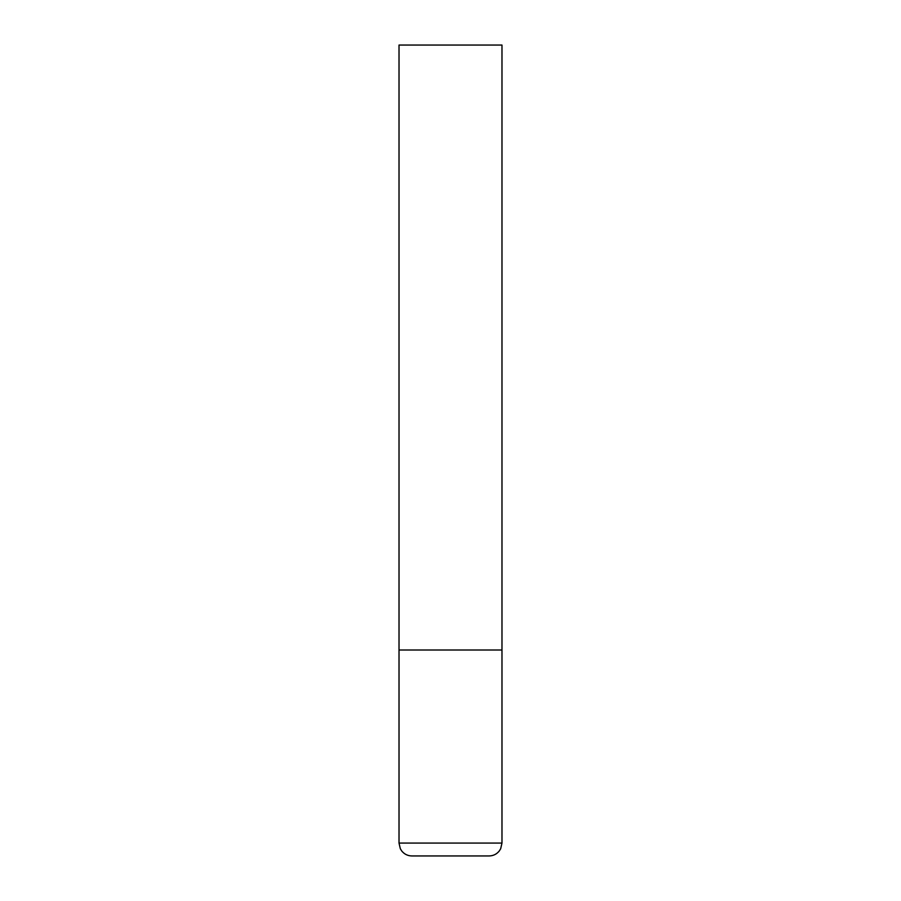 <?xml version="1.0" encoding="UTF-8"?>
<svg xmlns="http://www.w3.org/2000/svg" width="901" height="901" viewBox="0 0 901 901"><rect width="100%" height="100%" fill="white"/><g stroke="black" fill="none" stroke-linecap="round" stroke-linejoin="round"><path stroke-width="1.35" d="M501.981 843.077L501.981 650.004L399.019 650.004L501.981 650.004L501.981 45.05L399.019 45.05L399.019 843.077L400.326 848.742L401.778 851.051C404.403 854.227 407.77 855.86 411.881 855.95L489.119 855.95C493.23 855.86 496.597 854.227 499.222 851.051L500.674 848.742L501.981 843.077L399.019 843.077"/></g></svg>
